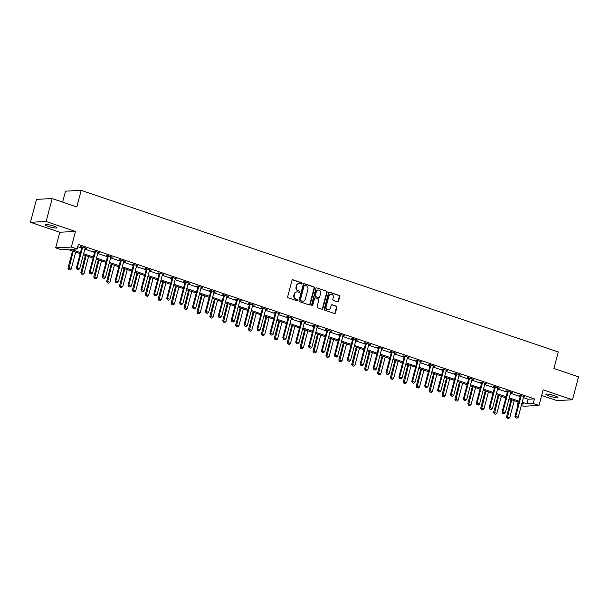 <?xml version="1.0" encoding="UTF-8"?>
<svg xmlns="http://www.w3.org/2000/svg" width="609" height="609" viewBox="0 0 609 609"><rect width="100%" height="100%" fill="white"/><g stroke="black" fill="none" stroke-linecap="round" stroke-linejoin="round"><path stroke-width="0.91" d="M302.049 283.566A0.662 0.594 87.2 0 0 301.645 282.736L293.02 279.82A0.944 0.845 87.2 0 0 291.97 280.444L287.684 296.667A0.944 0.845 87.2 0 0 288.255 297.839L296.88 300.762A0.662 0.594 87.2 0 0 297.618 300.321A0.662 0.594 87.2 0 0 297.215 299.499L296.096 299.126A3.015 2.702 87.2 0 1 294.261 295.357L294.619 294.01A3.015 2.702 87.2 0 1 297.984 292L299.095 292.381A0.662 0.594 87.2 0 0 299.834 291.939A0.662 0.594 87.2 0 0 299.43 291.117L298.311 290.744A3.015 2.702 87.2 0 1 296.476 286.976L296.834 285.629A3.015 2.702 87.2 0 1 300.191 283.619L301.31 284A0.662 0.594 87.2 0 0 302.049 283.566M301.295 283.992A0.662 0.594 87.2 0 0 301.219 282.759L292.594 279.836A0.944 0.845 87.2 0 0 292.526 279.82M296.865 300.755A0.662 0.594 87.2 0 0 296.789 299.521L296.096 299.126M299.08 292.373A0.662 0.594 87.2 0 0 299.004 291.14L298.311 290.744M554.548 395.705A6.143 0.906 -165.2 0 0 545.9 394.267A6.143 0.906 -165.2 0 0 549.128 395.972A6.143 0.906 -165.2 0 0 557.775 397.411A6.143 0.906 -165.2 0 0 554.548 395.705M53.805 226.106A6.143 0.906 -165.2 0 0 45.157 224.675A6.143 0.906 -165.2 0 0 48.393 226.381A6.143 0.906 -165.2 0 0 57.04 227.812A6.143 0.906 -165.2 0 0 53.805 226.106M337.485 301.798A0.944 0.845 87.2 0 0 338.528 301.173L339.731 296.621A0.944 0.845 87.2 0 0 339.16 295.449L329.583 292.198A0.944 0.845 87.2 0 0 328.533 292.83L324.247 309.052A0.944 0.845 87.2 0 0 324.818 310.225L334.402 313.468A0.944 0.845 87.2 0 0 335.445 312.843L336.899 307.347A0.944 0.845 87.2 0 0 336.328 306.167L332.225 304.782A0.944 0.845 87.2 0 0 331.182 305.406L330.459 308.131A2.52 2.261 87.2 0 1 326.119 306.662L328.936 295.982A2.52 2.261 87.2 0 1 333.283 297.451L332.811 299.232A0.944 0.845 87.2 0 0 333.382 300.412L337.485 301.798M523.397 397.631L528.087 399.222L534.436 398.91L533.218 403.501L539.011 405.457L523.344 406.233L521.304 405.541M52.176 198.564L46.117 221.516L30.45 222.293L36.517 199.341L52.176 198.564L76.818 206.908L81.187 190.381L558.278 351.972L553.908 368.491L578.55 376.842L572.483 399.793L543.129 389.851L539.011 405.457M30.45 222.293L59.804 232.235L75.47 231.458L46.117 221.516M75.47 231.458L71.344 247.064L77.13 249.028L70.781 249.34L80.457 252.613M534.436 398.91L78.348 244.437L77.13 249.028M314.495 288.072A0.944 0.845 87.2 0 0 313.917 286.9L304.34 283.649A0.944 0.845 87.2 0 0 303.29 284.281L299.004 300.503A0.944 0.845 87.2 0 0 299.582 301.676L309.159 304.919A0.944 0.845 87.2 0 0 310.209 304.294L314.495 288.072L314.069 288.095A0.944 0.845 87.2 0 0 313.498 286.915L303.921 283.672A0.944 0.845 87.2 0 0 303.845 283.657M316.962 287.928L326.538 291.171A0.944 0.845 87.2 0 1 327.117 292.35L322.831 308.565A0.944 0.845 87.2 0 1 321.78 309.197L317.677 307.804A0.944 0.845 87.2 0 1 317.106 306.632L318.842 300.054A0.944 0.845 87.2 0 0 318.271 298.874L315.553 297.953A0.944 0.845 87.2 0 0 314.503 298.577L312.691 305.429A0.662 0.594 87.2 0 1 311.557 305.048L315.911 288.552A0.944 0.845 87.2 0 1 316.962 287.928L326.538 291.171M541.66 395.431L556.824 400.562L572.483 399.793M81.187 190.381L65.521 191.157L62.628 202.104M77.746 246.698L81.667 248.023M84.834 249.096L94.562 252.392M97.737 253.466L107.466 256.762M110.632 257.835L120.361 261.132M123.536 262.205L133.264 265.501M136.431 266.575L146.16 269.871M149.334 270.944L159.056 274.24M162.23 275.314L171.959 278.602M175.126 279.676L184.854 282.972M188.029 284.045L197.758 287.341M200.924 288.415L210.653 291.711M213.828 292.784L223.556 296.081M226.723 297.154L236.452 300.45M239.626 301.524L249.347 304.82M252.522 305.893L262.251 309.189M265.417 310.263L275.146 313.551M278.321 314.632L288.049 317.921M291.216 318.994L300.945 322.29M304.119 323.364L313.848 326.66M317.015 327.733L326.744 331.03M329.918 332.103L339.639 335.399M342.814 336.472L352.542 339.769M355.709 340.842L365.438 344.138M368.612 345.212L378.341 348.5M381.508 349.581L391.237 352.87M394.411 353.943L404.14 357.239M407.307 358.313L417.036 361.609M420.21 362.682L429.931 365.979M433.106 367.052L442.834 370.348M446.001 371.421L455.73 374.718M458.904 375.791L468.633 379.087M471.8 380.161L481.529 383.457M484.703 384.53L494.432 387.819M497.599 388.9L507.327 392.188M510.502 393.262L520.223 396.558M85.054 248.312L86.524 248.396L81.56 246.714L80.502 246.767L81.796 247.208M97.958 252.682L99.419 252.765L94.456 251.083L93.398 251.136L94.692 251.578M110.853 257.051L112.315 257.135L107.359 255.453L106.301 255.506L107.595 255.94M123.756 261.413L125.218 261.505L120.255 259.822L119.197 259.876L120.491 260.309M136.652 265.783L138.114 265.867L133.158 264.192L132.1 264.245L133.386 264.679M149.555 270.152L151.017 270.236L146.053 268.561L144.995 268.607L146.289 269.049M162.451 274.522L163.912 274.606L158.949 272.923L157.891 272.977L159.185 273.418M175.346 278.892L176.816 278.975L171.852 277.293L170.794 277.346L172.088 277.788M188.25 283.261L189.711 283.345L184.748 281.662L183.69 281.716L184.984 282.157M201.145 287.631L202.607 287.714L197.651 286.032L196.593 286.085L197.887 286.527M214.048 292L215.51 292.084L210.547 290.402L209.488 290.455L210.783 290.889M226.944 296.37L228.405 296.454L223.45 294.771L222.392 294.825L223.678 295.258M239.847 300.732L241.309 300.823L236.345 299.141L235.287 299.194L236.581 299.628M252.743 305.101L254.204 305.185L249.241 303.51L248.183 303.564L249.477 303.998M265.638 309.471L267.107 309.555L262.144 307.88L261.086 307.926L262.38 308.367M278.541 313.841L280.003 313.924L275.04 312.242L273.981 312.295L275.276 312.737M291.437 318.21L292.899 318.294L287.943 316.611L286.885 316.665L288.179 317.106M304.34 322.58L305.802 322.663L300.838 320.981L299.78 321.034L301.074 321.476M317.236 326.949L318.697 327.033L313.742 325.351L312.683 325.404L313.97 325.838M330.139 331.319L331.601 331.403L326.637 329.72L325.579 329.773L326.873 330.207M343.034 335.681L344.496 335.772L339.533 334.09L338.475 334.143L339.769 334.577M355.93 340.05L357.399 340.134L352.436 338.459L351.378 338.513L352.672 338.947M368.833 344.42L370.295 344.504L365.331 342.829L364.273 342.875L365.567 343.316M381.729 348.79L383.19 348.873L378.235 347.191L377.177 347.244L378.471 347.686M394.632 353.159L396.094 353.243L391.13 351.56L390.072 351.614L391.366 352.055M407.528 357.529L408.989 357.612L404.033 355.93L402.975 355.983L404.262 356.425M420.431 361.898L421.892 361.982L416.929 360.3L415.871 360.353L417.165 360.794M433.326 366.268L434.788 366.352L429.825 364.669L428.766 364.722L430.061 365.156M446.222 370.63L447.691 370.721L442.728 369.039L441.67 369.092L442.964 369.526M459.125 374.999L460.587 375.083L455.623 373.408L454.565 373.462L455.859 373.896M472.021 379.369L473.482 379.453L468.527 377.778L467.468 377.831L468.763 378.265M484.924 383.739L486.385 383.822L481.422 382.147L480.364 382.193L481.658 382.635M497.819 388.108L499.281 388.192L494.325 386.509L493.26 386.563L494.554 387.004M510.723 392.478L512.184 392.561L507.221 390.879L506.163 390.932L507.457 391.374M523.618 396.847L525.08 396.931L520.116 395.249L519.058 395.302L520.352 395.743M518.137 404.467L517.559 404.269L518.198 404.239M518.152 402.009L517.559 404.269M80.175 253.671L67.82 249.484L61.471 249.797L55.678 247.84L71.344 247.064M59.804 232.235L55.678 247.84M522.187 402.222L526.869 403.813L533.218 403.501M83.623 253.687L93.352 256.983M96.526 258.056L106.248 261.352M109.422 262.426L119.151 265.722M122.318 266.795L132.046 270.091M135.221 271.165L144.95 274.461M148.116 275.534L157.845 278.831M161.02 279.904L170.748 283.193M173.915 284.266L183.644 287.562M186.818 288.636L196.54 291.932M199.714 293.005L209.443 296.301M212.61 297.375L222.338 300.671M225.513 301.744L235.241 305.04M238.408 306.114L248.137 309.41M251.311 310.483L261.04 313.78M264.207 314.853L273.936 318.142M277.11 319.223L286.831 322.511M290.006 323.585L299.735 326.881M302.901 327.954L312.63 331.25M315.805 332.324L325.533 335.62M328.7 336.693L338.429 339.989M341.603 341.063L351.332 344.359M354.499 345.432L364.228 348.729M367.402 349.802L377.123 353.098M380.298 354.172L390.026 357.46M393.193 358.534L402.922 361.83M406.096 362.903L415.825 366.199M418.992 367.273L428.721 370.569M431.895 371.642L441.624 374.938M444.791 376.012L454.52 379.308M457.694 380.381L467.415 383.678M470.59 384.751L480.318 388.047M483.485 389.121L493.214 392.409M496.388 393.49L506.117 396.779M509.284 397.852L519.013 401.148M521.7 404.064L523.907 403.957L521.905 403.28M518.731 402.206L509.01 398.91M505.835 397.837L496.107 394.541M492.94 393.467L483.211 390.171M480.037 389.098L470.308 385.801M467.141 384.728L457.412 381.44M454.238 380.359L444.509 377.07M441.342 375.997L431.614 372.7M428.439 371.627L418.718 368.331M415.544 367.257L405.815 363.961M402.648 362.888L392.919 359.592M389.745 358.518L380.016 355.222M376.849 354.149L367.12 350.853M363.946 349.779L354.217 346.483M351.05 345.41L341.322 342.121M338.147 341.048L328.426 337.751M325.252 336.678L315.523 333.382M312.356 332.308L302.627 329.012M299.453 327.939L289.724 324.643M286.557 323.569L276.829 320.273M273.654 319.2L263.925 315.904M260.759 314.83L251.03 311.534M247.863 310.461L238.134 307.172M234.96 306.091L225.231 302.802M222.064 301.729L212.335 298.433M209.161 297.359L199.432 294.063M196.265 292.99L186.537 289.694M183.362 288.62L173.634 285.324M170.467 284.251L160.738 280.955M157.571 279.881L147.842 276.585M144.668 275.512L134.939 272.223M131.772 271.142L122.044 267.853M118.869 266.78L109.14 263.484M105.974 262.41L96.245 259.114M93.07 258.041L83.342 254.745M528.087 399.222L526.869 403.813M85.466 248.449L85.564 248.069M98.361 252.819L98.46 252.438M111.257 257.188L111.356 256.808M175.757 279.029L175.856 278.648M188.653 283.398L188.752 283.018M201.549 287.768L201.648 287.387M214.452 292.137L214.551 291.757M278.945 313.978L279.044 313.597M291.84 318.347L291.939 317.967M304.744 322.717L304.843 322.336M317.639 327.086L317.738 326.706M330.542 331.456L330.641 331.075M395.035 353.296L395.134 352.916M407.931 357.666L408.03 357.285M420.834 362.035L420.933 361.655M433.73 366.405L433.829 366.024M498.223 388.245L498.322 387.864M511.126 392.615L511.225 392.234M524.022 396.984L524.121 396.604M299.072 283.512A3.015 2.702 87.2 0 0 296.416 285.644L296.834 285.629M297.892 290.759A3.015 2.702 87.2 0 1 296.058 286.999L296.416 285.644M296.857 291.894A3.015 2.702 87.2 0 0 294.2 294.025L294.619 294.01M295.677 299.141A3.015 2.702 87.2 0 1 293.842 295.38L294.2 294.025M309.227 304.942A0.944 0.845 87.2 0 0 309.783 304.317L314.069 288.095M304.903 285.218A0.662 0.594 87.2 0 0 304.165 285.651L300.404 299.894A0.662 0.594 87.2 0 0 300.808 300.717L301.98 301.112A3.015 2.702 87.2 0 0 305.345 299.11L307.91 289.382A3.015 2.702 87.2 0 0 306.076 285.613L304.903 285.218M304.477 285.24A0.662 0.594 87.2 0 0 303.746 285.674L304.165 285.651M302.681 301.242A3.015 2.702 87.2 0 1 301.562 301.135L300.382 300.739A0.662 0.594 87.2 0 1 299.978 299.917L303.746 285.674M321.849 309.212A0.944 0.845 87.2 0 0 322.405 308.588L326.69 292.366A0.944 0.845 87.2 0 0 326.119 291.193M315.059 297.953A0.944 0.845 87.2 0 0 314.077 298.6L312.272 305.452L312.691 305.429M311.945 305.863A0.662 0.594 87.2 0 0 312.272 305.452M320.646 293.226A2.52 2.261 87.2 0 0 316.307 291.757L315.31 295.517A0.944 0.845 87.2 0 0 315.888 296.69L318.606 297.611A0.944 0.845 87.2 0 0 319.656 296.986L320.646 293.226M318.142 289.991A2.52 2.261 87.2 0 0 315.881 291.772L316.307 291.757M318.674 297.634A0.944 0.845 87.2 0 1 318.18 297.634L315.462 296.712A0.944 0.845 87.2 0 1 314.891 295.54L315.881 291.772M330.771 294.223A2.52 2.261 87.2 0 0 328.517 296.004L328.936 295.982M328.198 309.912A2.52 2.261 87.2 0 1 325.693 306.685L328.517 296.004M334.47 313.49A0.944 0.845 87.2 0 0 335.026 312.866L336.48 307.37A0.944 0.845 87.2 0 0 335.902 306.19L331.806 304.804A0.944 0.845 87.2 0 0 331.73 304.782M337.553 301.82A0.944 0.845 87.2 0 0 338.109 301.196L339.312 296.644A0.944 0.845 87.2 0 0 338.733 295.464L329.157 292.221A0.944 0.845 87.2 0 0 329.088 292.206M72.501 251.075L67.957 268.272L71.2 269.079L75.676 252.149M68.581 269.665L69.951 270.076L68.581 269.665L67.957 268.272M73.194 251.304L68.71 269.658M71.2 269.079L69.951 270.076M77.176 269.239L78.416 269.658L77.176 269.239L77.191 267.815L76.43 267.853L81.766 247.657A0.959 0.86 87.2 0 0 81.796 247.368L81.789 246.79M85.26 247.97L85.115 248.198A0.959 0.86 87.2 0 0 85.009 248.457L79.672 268.66L77.191 267.815L82.527 247.619A0.959 0.86 87.2 0 0 82.558 247.33L82.558 247.048M78.416 269.658L79.672 268.66M76.43 267.853L77.046 269.247M85.405 255.445L80.86 272.642L84.103 273.449L88.571 256.518M81.484 274.027L82.847 274.446L81.484 274.027L80.86 272.642M86.09 255.673L81.606 274.027M84.103 273.449L82.847 274.446M98.3 259.807L93.756 277.011L96.998 277.811L101.475 260.88M94.38 278.397L95.75 278.815L94.38 278.397L93.756 277.011M98.993 260.043L94.509 278.389M96.998 277.811L95.75 278.815M90.071 273.608L91.312 274.027L90.071 273.608L90.086 272.185L89.325 272.223L94.661 252.027A0.959 0.86 87.2 0 0 94.7 251.738L94.684 251.159M98.156 252.339L98.019 252.56A0.959 0.86 87.2 0 0 97.904 252.826L92.568 273.03L90.086 272.185L95.423 251.989A0.959 0.86 87.2 0 0 95.461 251.7L95.453 251.418M91.312 274.027L92.568 273.03M89.325 272.223L89.949 273.608M102.974 277.978L104.215 278.397L102.974 277.978L102.99 276.555L102.221 276.593L107.565 256.397A0.959 0.86 87.2 0 0 107.595 256.1L107.587 255.529M111.051 256.701L110.914 256.929A0.959 0.86 87.2 0 0 110.8 257.196L105.464 277.392L102.99 276.555L108.326 256.359A0.959 0.86 87.2 0 0 108.356 256.069L108.349 255.788M104.215 278.397L105.464 277.392M102.221 276.593L102.845 277.978M111.203 264.177L106.659 281.381L109.902 282.18L114.37 265.25M107.275 282.766L108.646 283.185L107.275 282.766L106.659 281.381M111.889 264.413L107.405 282.759M109.902 282.18L108.646 283.185M124.099 268.546L119.554 285.75L122.797 286.55L127.273 269.62M120.179 287.136L121.541 287.547L120.179 287.136L119.554 285.75M124.792 268.782L120.3 287.128M122.797 286.55L121.541 287.547M136.995 272.916L132.45 290.12L135.693 290.919L140.169 273.989M133.074 291.505L134.444 291.917L133.074 291.505L132.45 290.12M137.687 273.152L133.204 291.498M135.693 290.919L134.444 291.917M115.87 282.34L117.111 282.766L115.87 282.34L115.885 280.924L115.124 280.962L120.46 260.766A0.959 0.86 87.2 0 0 120.491 260.469L120.483 259.898M123.954 261.071L123.817 261.299A0.959 0.86 87.2 0 0 123.703 261.565L118.367 281.761L115.885 280.924L121.221 260.728A0.959 0.86 87.2 0 0 121.26 260.431L121.252 260.157M117.111 282.766L118.367 281.761M115.124 280.962L115.748 282.348M128.773 286.71L130.014 287.128L128.773 286.71L128.781 285.294L128.019 285.332L133.356 265.136A0.959 0.86 87.2 0 0 133.394 264.839L133.379 264.268M136.85 265.44L136.713 265.669A0.959 0.86 87.2 0 0 136.599 265.935L131.262 286.131L128.781 285.294L134.117 265.098A0.959 0.86 87.2 0 0 134.155 264.801L134.147 264.527M130.014 287.128L131.262 286.131M128.019 285.332L128.644 286.717M141.669 291.079L142.909 291.498L141.669 291.079L141.684 289.663L140.923 289.701L146.259 269.498A0.959 0.86 87.2 0 0 146.289 269.208L146.282 268.638M149.753 269.81L149.616 270.038A0.959 0.86 87.2 0 0 149.502 270.305L144.166 290.501L141.684 289.663L147.02 269.46A0.959 0.86 87.2 0 0 147.051 269.17L147.051 268.896M142.909 291.498L144.166 290.501M140.923 289.701L141.547 291.087M149.898 277.285L145.353 294.482L148.596 295.289L153.065 278.359M145.977 295.875L147.34 296.286L145.977 295.875L145.353 294.482M150.59 277.521L146.099 295.867M148.596 295.289L147.34 296.286M154.572 295.449L155.813 295.867L154.572 295.449L154.579 294.033L153.818 294.071L159.155 273.867A0.959 0.86 87.2 0 0 159.193 273.578L159.177 273.007M162.649 274.179L162.512 274.408A0.959 0.86 87.2 0 0 162.397 274.674L157.061 294.87L154.579 294.033L159.916 273.829A0.959 0.86 87.2 0 0 159.954 273.54L159.946 273.266M155.813 295.867L157.061 294.87M153.818 294.071L154.442 295.456M162.793 281.655L158.249 298.852L161.492 299.658L165.968 282.728M158.873 300.245L160.243 300.656L158.873 300.245L158.249 298.852M163.486 281.891L159.002 300.237M161.492 299.658L160.243 300.656M167.467 299.818L168.708 300.237L167.467 299.818L167.483 298.402L166.721 298.433L172.058 278.237A0.959 0.86 87.2 0 0 172.088 277.948L172.081 277.369M175.552 278.549L175.407 278.777A0.959 0.86 87.2 0 0 175.301 279.044L169.964 299.24L167.483 298.402L172.819 278.199A0.959 0.86 87.2 0 0 172.849 277.91L172.849 277.635M168.708 300.237L169.964 299.24M166.721 298.433L167.338 299.826M175.697 286.024L171.152 303.221L174.395 304.028L178.863 287.098M171.776 304.614L173.139 305.025L171.776 304.614L171.152 303.221M176.382 286.253L171.898 304.607M174.395 304.028L173.139 305.025M180.363 304.188L181.604 304.607L180.363 304.188L180.378 302.764L179.617 302.802L184.953 282.606A0.959 0.86 87.2 0 0 184.991 282.317L184.976 281.739M188.447 282.919L188.31 283.147A0.959 0.86 87.2 0 0 188.196 283.406L182.86 303.609L180.378 302.764L185.715 282.568A0.959 0.86 87.2 0 0 185.753 282.279L185.745 282.005M181.604 304.607L182.86 303.609M179.617 302.802L180.241 304.196M188.592 290.394L184.047 307.591L187.29 308.398L191.766 291.467M184.672 308.976L186.042 309.395L184.672 308.976L184.047 307.591M189.285 290.622L184.801 308.976M187.29 308.398L186.042 309.395M193.266 308.557L194.507 308.976L193.266 308.557L193.281 307.134L192.513 307.172L197.849 286.976A0.959 0.86 87.2 0 0 197.887 286.687L197.879 286.108M201.343 287.288L201.206 287.517A0.959 0.86 87.2 0 0 201.092 287.775L195.755 307.979L193.281 307.134L198.618 286.938A0.959 0.86 87.2 0 0 198.648 286.649L198.641 286.367M194.507 308.976L195.755 307.979M192.513 307.172L193.137 308.565M201.495 294.756L196.951 311.96L200.194 312.76L204.662 295.837M197.567 313.346L198.937 313.764L197.567 313.346L196.951 311.96M202.18 294.992L197.697 313.346M200.194 312.76L198.937 313.764M206.162 312.927L207.403 313.346L206.162 312.927L206.177 311.503L205.416 311.542L210.752 291.346A0.959 0.86 87.2 0 0 210.783 291.056L210.775 290.478M214.246 291.658L214.109 291.878A0.959 0.86 87.2 0 0 213.995 292.145L208.659 312.348L206.177 311.503L211.513 291.308A0.959 0.86 87.2 0 0 211.551 291.018L211.544 290.737M207.403 313.346L208.659 312.348M205.416 311.542L206.04 312.927M214.391 299.126L209.846 316.33L213.089 317.129L217.565 300.199M210.47 317.715L211.833 318.134L210.47 317.715L209.846 316.33M215.084 299.362L210.592 317.708M213.089 317.129L211.833 318.134M219.065 317.289L220.306 317.715L219.065 317.289L219.073 315.873L218.311 315.911L223.648 295.715A0.959 0.86 87.2 0 0 223.686 295.418L223.67 294.847M227.142 296.02L227.005 296.248A0.959 0.86 87.2 0 0 226.891 296.514L221.554 316.71L219.073 315.873L224.409 295.677A0.959 0.86 87.2 0 0 224.447 295.38L224.439 295.106M220.306 317.715L221.554 316.71M218.311 315.911L218.936 317.297M227.286 303.495L222.742 320.699L225.985 321.499L230.461 304.569M223.366 322.085L224.736 322.496L223.366 322.085L222.742 320.699M227.979 303.731L223.495 322.077M225.985 321.499L224.736 322.496M231.96 321.659L233.201 322.085L231.96 321.659L231.976 320.243L231.214 320.281L236.551 300.085A0.959 0.86 87.2 0 0 236.581 299.788L236.574 299.217M240.045 300.389L239.9 300.618A0.959 0.86 87.2 0 0 239.794 300.884L234.457 321.08L231.976 320.243L237.312 300.047A0.959 0.86 87.2 0 0 237.343 299.75L237.343 299.476M233.201 322.085L234.457 321.08M231.214 320.281L231.839 321.666M240.19 307.865L235.645 325.069L238.888 325.868L243.356 308.938M236.269 326.454L237.632 326.866L236.269 326.454L235.645 325.069M240.882 308.101L236.391 326.447M238.888 325.868L237.632 326.866M244.864 326.028L246.105 326.447L244.864 326.028L244.871 324.612L244.11 324.65L249.446 304.447A0.959 0.86 87.2 0 0 249.484 304.157L249.469 303.587M252.941 304.759L252.804 304.987A0.959 0.86 87.2 0 0 252.689 305.254L247.353 325.45L244.871 324.612L250.208 304.416A0.959 0.86 87.2 0 0 250.246 304.119L250.238 303.845M246.105 326.447L247.353 325.45M244.11 324.65L244.734 326.036M253.085 312.234L248.541 329.439L251.783 330.238L256.26 313.308M249.165 330.824L250.535 331.235L249.165 330.824L248.541 329.439M253.778 312.47L249.294 330.816M251.783 330.238L250.535 331.235M257.759 330.398L259 330.816L257.759 330.398L257.774 328.982L257.013 329.02L262.35 308.816A0.959 0.86 87.2 0 0 262.38 308.527L262.372 307.956M265.844 309.128L265.699 309.357A0.959 0.86 87.2 0 0 265.593 309.623L260.256 329.819L257.774 328.982L263.111 308.778A0.959 0.86 87.2 0 0 263.141 308.489L263.141 308.215M259 330.816L260.256 329.819M257.013 329.02L257.63 330.405M265.988 316.604L261.444 333.801L264.687 334.607L269.155 317.677M262.06 335.194L263.431 335.605L262.06 335.194L261.444 333.801M266.673 316.84L262.19 335.186M264.687 334.607L263.431 335.605M270.655 334.767L271.896 335.186L270.655 334.767L270.67 333.351L269.909 333.389L275.245 313.186A0.959 0.86 87.2 0 0 275.283 312.897L275.268 312.326M278.739 313.498L278.602 313.726A0.959 0.86 87.2 0 0 278.488 313.993L273.152 334.189L270.67 333.351L276.006 313.148A0.959 0.86 87.2 0 0 276.044 312.859L276.037 312.584M271.896 335.186L273.152 334.189M269.909 333.389L270.533 334.775M278.884 320.973L274.339 338.17L277.582 338.977L282.058 322.047M274.964 339.563L276.334 339.974L274.964 339.563L274.339 338.17M279.577 321.202L275.093 339.556M277.582 338.977L276.334 339.974M283.558 339.137L284.799 339.556L283.558 339.137L283.573 337.713L282.804 337.751L288.141 317.555A0.959 0.86 87.2 0 0 288.179 317.266L288.171 316.688M291.635 317.868L291.498 318.096A0.959 0.86 87.2 0 0 291.384 318.362L286.047 338.558L283.573 337.713L288.91 317.517A0.959 0.86 87.2 0 0 288.94 317.228L288.932 316.954M284.799 339.556L286.047 338.558M282.804 337.751L283.429 339.144M291.787 325.343L287.242 342.54L290.485 343.347L294.954 326.416M287.859 343.933L289.229 344.344L287.859 343.933L287.242 342.54M292.472 325.571L287.988 343.925M290.485 343.347L289.229 344.344M296.454 343.506L297.694 343.925L296.454 343.506L296.469 342.083L295.708 342.121L301.044 321.925A0.959 0.86 87.2 0 0 301.074 321.636L301.067 321.057M304.538 322.237L304.401 322.466A0.959 0.86 87.2 0 0 304.287 322.724L298.95 342.928L296.469 342.083L301.805 321.887A0.959 0.86 87.2 0 0 301.843 321.598L301.836 321.316M297.694 343.925L298.95 342.928M295.708 342.121L296.332 343.514M304.683 329.713L300.138 346.909L303.381 347.709L307.857 330.786M300.762 348.295L302.125 348.713L300.762 348.295L300.138 346.909M305.375 329.941L300.884 348.295M303.381 347.709L302.125 348.713M309.357 347.876L310.598 348.295L309.357 347.876L309.364 346.452L308.603 346.491L313.939 326.295A0.959 0.86 87.2 0 0 313.978 326.005L313.962 325.427M317.434 326.607L317.297 326.827A0.959 0.86 87.2 0 0 317.182 327.094L311.846 347.297L309.364 346.452L314.701 326.257A0.959 0.86 87.2 0 0 314.739 325.967L314.731 325.686M310.598 348.295L311.846 347.297M308.603 346.491L309.227 347.876M317.578 334.075L313.034 351.279L316.277 352.078L320.753 335.148M313.658 352.664L315.028 353.083L313.658 352.664L313.034 351.279M318.271 334.311L313.787 352.657M316.277 352.078L315.028 353.083M322.252 352.246L323.493 352.664L322.252 352.246L322.268 350.822L321.506 350.86L326.843 330.664A0.959 0.86 87.2 0 0 326.873 330.367L326.866 329.796M330.337 330.969L330.192 331.197A0.959 0.86 87.2 0 0 330.086 331.463L324.749 351.659L322.268 350.822L327.604 330.626A0.959 0.86 87.2 0 0 327.634 330.337L327.634 330.055M323.493 352.664L324.749 351.659M321.506 350.86L322.123 352.246M330.481 338.444L325.937 355.648L329.18 356.448L333.648 339.517M326.561 357.034L327.924 357.453L326.561 357.034L325.937 355.648M331.174 338.68L326.683 357.026M329.18 356.448L327.924 357.453M335.156 356.608L336.396 357.034L335.156 356.608L335.163 355.192L334.402 355.23L339.738 335.034A0.959 0.86 87.2 0 0 339.776 334.737L339.761 334.166M343.232 335.338L343.095 335.567A0.959 0.86 87.2 0 0 342.981 335.833L337.645 356.029L335.163 355.192L340.5 334.996A0.959 0.86 87.2 0 0 340.538 334.699L340.53 334.425M336.396 357.034L337.645 356.029M334.402 355.23L335.026 356.615M343.377 342.814L338.832 360.018L342.075 360.817L346.551 343.887M339.457 361.403L340.827 361.815L339.457 361.403L338.832 360.018M344.07 343.05L339.586 361.396M342.075 360.817L340.827 361.815M348.051 360.977L349.292 361.396L348.051 360.977L348.066 359.561L347.305 359.599L352.641 339.403A0.959 0.86 87.2 0 0 352.672 339.106L352.664 338.535M356.136 339.708L355.991 339.936A0.959 0.86 87.2 0 0 355.884 340.203L350.548 360.399L348.066 359.561L353.403 339.365A0.959 0.86 87.2 0 0 353.433 339.068L353.433 338.794M349.292 361.396L350.548 360.399M347.305 359.599L347.922 360.985M356.28 347.183L351.736 364.388L354.978 365.187L359.447 348.257M352.352 365.773L353.722 366.184L352.352 365.773L351.736 364.388M356.965 347.419L352.482 365.765M354.978 365.187L353.722 366.184M360.947 365.347L362.188 365.765L360.947 365.347L360.962 363.931L360.201 363.969L365.537 343.765A0.959 0.86 87.2 0 0 365.575 343.476L365.56 342.905M369.031 344.077L368.894 344.306A0.959 0.86 87.2 0 0 368.78 344.572L363.444 364.768L360.962 363.931L366.298 343.727A0.959 0.86 87.2 0 0 366.336 343.438L366.329 343.164M362.188 365.765L363.444 364.768M360.201 363.969L360.825 365.354M369.176 351.553L364.631 368.749L367.874 369.556L372.35 352.626M365.255 370.143L366.626 370.554L365.255 370.143L364.631 368.749M369.869 351.789L365.385 370.135M367.874 369.556L366.626 370.554M373.85 369.716L375.091 370.135L373.85 369.716L373.865 368.3L373.096 368.338L378.433 348.135A0.959 0.86 87.2 0 0 378.471 347.846L378.455 347.275M381.927 348.447L381.79 348.675A0.959 0.86 87.2 0 0 381.676 348.942L376.339 369.138L373.865 368.3L379.201 348.097A0.959 0.86 87.2 0 0 379.232 347.808L379.224 347.533M375.091 370.135L376.339 369.138M373.096 368.338L373.72 369.724M382.079 355.922L377.534 373.119L380.777 373.926L385.246 356.996M378.151 374.512L379.521 374.923L378.151 374.512L377.534 373.119M382.764 356.158L378.28 374.505M380.777 373.926L379.521 374.923M386.745 374.086L387.986 374.505L386.745 374.086L386.761 372.662L385.999 372.7L391.336 352.504A0.959 0.86 87.2 0 0 391.366 352.215L391.359 351.637M394.83 352.817L394.693 353.045A0.959 0.86 87.2 0 0 394.579 353.311L389.242 373.507L386.761 372.662L392.097 352.466A0.959 0.86 87.2 0 0 392.135 352.177L392.127 351.903M387.986 374.505L389.242 373.507M385.999 372.7L386.624 374.093M394.975 360.292L390.43 377.489L393.673 378.296L398.149 361.365M391.054 378.882L392.417 379.293L391.054 378.882L390.43 377.489M395.667 360.52L391.176 378.874M393.673 378.296L392.417 379.293M399.649 378.455L400.889 378.874L399.649 378.455L399.656 377.032L398.895 377.07L404.231 356.874A0.959 0.86 87.2 0 0 404.269 356.585L404.254 356.006M407.726 357.186L407.588 357.414A0.959 0.86 87.2 0 0 407.474 357.673L402.138 377.877L399.656 377.032L404.993 356.836A0.959 0.86 87.2 0 0 405.031 356.547L405.023 356.273M400.889 378.874L402.138 377.877M398.895 377.07L399.519 378.463M407.87 364.662L403.325 381.858L406.568 382.665L411.045 365.735M403.95 383.244L405.32 383.662L403.95 383.244L403.325 381.858M408.563 364.89L404.079 383.244M406.568 382.665L405.32 383.662M412.544 382.825L413.785 383.244L412.544 382.825L412.559 381.401L411.798 381.44L417.135 361.244A0.959 0.86 87.2 0 0 417.165 360.954L417.157 360.376M420.629 361.556L420.484 361.784A0.959 0.86 87.2 0 0 420.377 362.043L415.041 382.246L412.559 381.401L417.896 361.206A0.959 0.86 87.2 0 0 417.926 360.916L417.926 360.635M413.785 383.244L415.041 382.246M411.798 381.44L412.415 382.833M420.773 369.024L416.229 386.228L419.472 387.027L423.94 370.105M416.853 387.613L418.216 388.032L416.853 387.613L416.229 386.228M421.466 369.26L416.975 387.606M419.472 387.027L418.216 388.032M425.447 387.195L426.688 387.613L425.447 387.195L425.455 385.771L424.694 385.809L430.03 365.613A0.959 0.86 87.2 0 0 430.068 365.324L430.053 364.745M433.524 365.925L433.387 366.146A0.959 0.86 87.2 0 0 433.273 366.412L427.937 386.608L425.455 385.771L430.791 365.575A0.959 0.86 87.2 0 0 430.829 365.286L430.822 365.004M426.688 387.613L427.937 386.608M424.694 385.809L425.318 387.195M433.669 373.393L429.124 390.597L432.367 391.397L436.843 374.466M429.748 391.983L431.119 392.402L429.748 391.983L429.124 390.597M434.362 373.629L429.878 391.975M432.367 391.397L431.119 392.402M438.343 391.557L439.584 391.983L438.343 391.557L438.358 390.141L437.597 390.179L442.933 369.983A0.959 0.86 87.2 0 0 442.964 369.686L442.956 369.115M446.427 370.287L446.283 370.516A0.959 0.86 87.2 0 0 446.176 370.782L440.84 390.978L438.358 390.141L443.695 369.945A0.959 0.86 87.2 0 0 443.725 369.648L443.725 369.374M439.584 391.983L440.84 390.978M437.597 390.179L438.214 391.564M446.572 377.763L442.027 394.967L445.27 395.766L449.739 378.836M442.644 396.352L444.014 396.764L442.644 396.352L442.027 394.967M447.257 377.999L442.773 396.345M445.27 395.766L444.014 396.764M451.239 395.926L452.479 396.352L451.239 395.926L451.254 394.51L450.493 394.548L455.829 374.352A0.959 0.86 87.2 0 0 455.867 374.055L455.852 373.484M459.323 374.657L459.186 374.885A0.959 0.86 87.2 0 0 459.072 375.152L453.735 395.348L451.254 394.51L456.59 374.314A0.959 0.86 87.2 0 0 456.628 374.017L456.621 373.743M452.479 396.352L453.735 395.348M450.493 394.548L451.117 395.934M459.468 382.132L454.923 399.337L458.166 400.136L462.642 383.206M455.547 400.722L456.917 401.133L455.547 400.722L454.923 399.337M460.16 382.368L455.677 400.714M458.166 400.136L456.917 401.133M464.142 400.296L465.383 400.714L464.142 400.296L464.157 398.88L463.388 398.918L468.724 378.714A0.959 0.86 87.2 0 0 468.763 378.425L468.747 377.854M472.219 379.026L472.082 379.255A0.959 0.86 87.2 0 0 471.967 379.521L466.631 399.717L464.157 398.88L469.493 378.684A0.959 0.86 87.2 0 0 469.524 378.387L469.516 378.113M465.383 400.714L466.631 399.717M463.388 398.918L464.012 400.303M472.371 386.502L467.826 403.706L471.069 404.505L475.538 387.575M468.443 405.092L469.813 405.503L468.443 405.092L467.826 403.706M473.056 386.738L468.572 405.084M471.069 404.505L469.813 405.503M477.037 404.665L478.278 405.084L477.037 404.665L477.053 403.249L476.291 403.287L481.628 383.084A0.959 0.86 87.2 0 0 481.658 382.795L481.65 382.224M485.122 383.396L484.985 383.624A0.959 0.86 87.2 0 0 484.871 383.891L479.534 404.087L477.053 403.249L482.389 383.046A0.959 0.86 87.2 0 0 482.427 382.757L482.419 382.482M478.278 405.084L479.534 404.087M476.291 403.287L476.916 404.673M485.266 390.871L480.722 408.068L483.965 408.875L488.441 391.945M481.346 409.461L482.709 409.872L481.346 409.461L480.722 408.068M485.959 391.107L481.468 409.454M483.965 408.875L482.709 409.872M489.94 409.035L491.181 409.454L489.94 409.035L489.948 407.619L489.187 407.649L494.523 387.453A0.959 0.86 87.2 0 0 494.561 387.164L494.546 386.593M498.017 387.766L497.88 387.994A0.959 0.86 87.2 0 0 497.766 388.26L492.43 408.456L489.948 407.619L495.284 387.415A0.959 0.86 87.2 0 0 495.323 387.126L495.315 386.852M491.181 409.454L492.43 408.456M489.187 407.649L489.811 409.042M498.162 395.241L493.617 412.438L496.86 413.245L501.336 396.314M494.242 413.831L495.612 414.242L494.242 413.831L493.617 412.438M498.855 395.469L494.371 413.823M496.86 413.245L495.612 414.242M502.836 413.404L504.077 413.823L502.836 413.404L502.851 411.981L502.09 412.019L507.426 391.823A0.959 0.86 87.2 0 0 507.457 391.534L507.449 390.955M510.921 392.135L510.776 392.363A0.959 0.86 87.2 0 0 510.669 392.63L505.333 412.826L502.851 411.981L508.188 391.785A0.959 0.86 87.2 0 0 508.218 391.496L508.218 391.222M504.077 413.823L505.333 412.826M502.09 412.019L502.707 413.412M511.065 399.611L506.521 416.807L509.763 417.614L514.232 400.684M507.145 418.193L508.507 418.611L507.145 418.193L506.521 416.807M511.758 399.839L507.267 418.193M509.763 417.614L508.507 418.611M515.739 417.774L516.972 418.193L515.739 417.774L515.747 416.35L514.986 416.389L520.322 396.193A0.959 0.86 87.2 0 0 520.36 395.903L520.345 395.325M523.816 396.505L523.679 396.733A0.959 0.86 87.2 0 0 523.565 396.992L518.229 417.195L515.747 416.35L521.083 396.154A0.959 0.86 87.2 0 0 521.121 395.865L521.114 395.584M516.972 418.193L518.229 417.195M514.986 416.389L515.61 417.782M301.219 282.759L301.645 282.736M296.789 299.521L297.215 299.499M299.004 291.14L299.43 291.117M296.058 286.999L296.476 286.976M293.842 295.38L294.261 295.357M292.594 279.836L293.02 279.82M309.783 304.317L310.209 304.294M303.921 283.672L304.34 283.649M313.498 286.915L313.917 286.9M299.978 299.917L300.404 299.894M300.382 300.739L300.808 300.717M301.562 301.135L301.98 301.112M326.69 292.366L327.117 292.35M322.405 308.588L322.831 308.565M314.077 298.6L314.503 298.577M314.891 295.54L315.31 295.517M315.462 296.712L315.888 296.69M318.18 297.634L318.606 297.611M325.693 306.685L326.119 306.662M331.806 304.804L332.225 304.782M335.902 306.19L336.328 306.167M336.48 307.37L336.899 307.347M335.026 312.866L335.445 312.843M329.157 292.221L329.583 292.198M338.733 295.464L339.16 295.449M339.312 296.644L339.731 296.621M338.109 301.196L338.528 301.173M82.558 247.33L81.796 247.368M82.527 247.619L81.766 247.657M95.461 251.7L94.7 251.738M95.423 251.989L94.661 252.027M108.356 256.069L107.595 256.1M108.326 256.359L107.565 256.397M121.26 260.431L120.491 260.469M121.221 260.728L120.46 260.766M134.155 264.801L133.394 264.839M134.117 265.098L133.356 265.136M147.051 269.17L146.289 269.208M147.02 269.46L146.259 269.498M159.954 273.54L159.193 273.578M159.916 273.829L159.155 273.867M172.849 277.91L172.088 277.948M172.819 278.199L172.058 278.237M185.753 282.279L184.991 282.317M185.715 282.568L184.953 282.606M198.648 286.649L197.887 286.687M198.618 286.938L197.849 286.976M211.551 291.018L210.783 291.056M211.513 291.308L210.752 291.346M224.447 295.38L223.686 295.418M224.409 295.677L223.648 295.715M237.343 299.75L236.581 299.788M237.312 300.047L236.551 300.085M250.246 304.119L249.484 304.157M250.208 304.416L249.446 304.447M263.141 308.489L262.38 308.527M263.111 308.778L262.35 308.816M276.044 312.859L275.283 312.897M276.006 313.148L275.245 313.186M288.94 317.228L288.179 317.266M288.91 317.517L288.141 317.555M301.843 321.598L301.074 321.636M301.805 321.887L301.044 321.925M314.739 325.967L313.978 326.005M314.701 326.257L313.939 326.295M327.634 330.337L326.873 330.367M327.604 330.626L326.843 330.664M340.538 334.699L339.776 334.737M340.5 334.996L339.738 335.034M353.433 339.068L352.672 339.106M353.403 339.365L352.641 339.403M366.336 343.438L365.575 343.476M366.298 343.727L365.537 343.765M379.232 347.808L378.471 347.846M379.201 348.097L378.433 348.135M392.135 352.177L391.366 352.215M392.097 352.466L391.336 352.504M405.031 356.547L404.269 356.585M404.993 356.836L404.231 356.874M417.926 360.916L417.165 360.954M417.896 361.206L417.135 361.244M430.829 365.286L430.068 365.324M430.791 365.575L430.03 365.613M443.725 369.648L442.964 369.686M443.695 369.945L442.933 369.983M456.628 374.017L455.867 374.055M456.59 374.314L455.829 374.352M469.524 378.387L468.763 378.425M469.493 378.684L468.724 378.714M482.427 382.757L481.658 382.795M482.389 383.046L481.628 383.084M495.323 387.126L494.561 387.164M495.284 387.415L494.523 387.453M508.218 391.496L507.457 391.534M508.188 391.785L507.426 391.823M521.121 395.865L520.36 395.903M521.083 396.154L520.322 396.193M298.859 283.512L299.285 283.497M296.644 291.894L297.07 291.878M304.279 285.21L304.706 285.187M302.467 301.265L302.894 301.242M314.845 297.938L315.264 297.915M317.928 289.991L318.355 289.975M318.461 297.672L318.888 297.656M330.558 294.223L330.984 294.2M327.985 309.935L328.411 309.912"/></g></svg>
